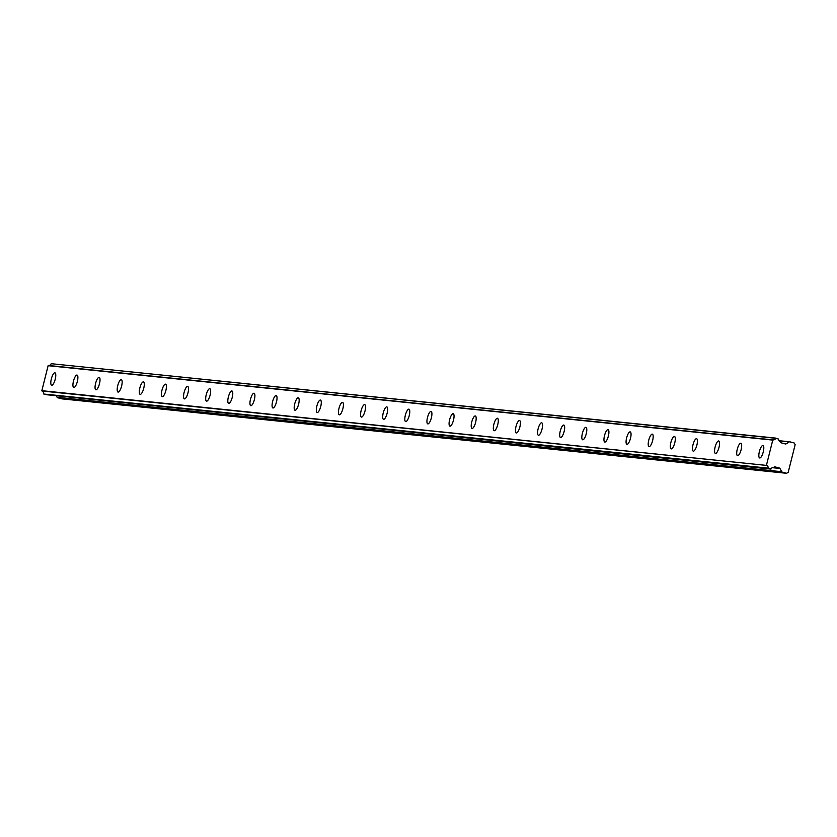 <?xml version="1.0" encoding="UTF-8"?>
<svg xmlns="http://www.w3.org/2000/svg" width="837" height="837" viewBox="0 0 837 837"><rect width="100%" height="100%" fill="white"/><g stroke="black" fill="none" stroke-linecap="round" stroke-linejoin="round"><path stroke-width="1.26" d="M759.755 457.985A6.445 1.925 -75.1 0 0 763.218 452.095A6.445 1.925 -75.1 0 0 762.978 445.525A6.445 1.925 -75.1 0 0 762.884 445.504A6.445 1.925 -75.1 0 0 759.421 451.394A6.445 1.925 -75.1 0 0 759.661 457.965A6.445 1.925 -75.1 0 0 759.755 457.985M51.716 385.271A6.445 1.925 -75.1 0 0 55.19 379.381A6.445 1.925 -75.1 0 0 54.949 372.81A6.445 1.925 -75.1 0 0 54.855 372.789A6.445 1.925 -75.1 0 0 51.392 378.69A6.445 1.925 -75.1 0 0 51.632 385.261A6.445 1.925 -75.1 0 0 51.716 385.271M73.844 387.541A6.445 1.925 -75.1 0 0 77.307 381.651A6.445 1.925 -75.1 0 0 77.067 375.081A6.445 1.925 -75.1 0 0 76.983 375.06A6.445 1.925 -75.1 0 0 73.51 380.961A6.445 1.925 -75.1 0 0 73.75 387.531A6.445 1.925 -75.1 0 0 73.844 387.541M95.973 389.822A6.445 1.925 -75.1 0 0 99.436 383.921A6.445 1.925 -75.1 0 0 99.195 377.351A6.445 1.925 -75.1 0 0 99.101 377.341A6.445 1.925 -75.1 0 0 95.638 383.231A6.445 1.925 -75.1 0 0 95.878 389.801A6.445 1.925 -75.1 0 0 95.973 389.822M118.101 392.093A6.445 1.925 -75.1 0 0 121.564 386.192A6.445 1.925 -75.1 0 0 121.323 379.621A6.445 1.925 -75.1 0 0 121.229 379.611A6.445 1.925 -75.1 0 0 117.766 385.501A6.445 1.925 -75.1 0 0 118.007 392.072A6.445 1.925 -75.1 0 0 118.101 392.093M140.218 394.363A6.445 1.925 -75.1 0 0 143.692 388.473A6.445 1.925 -75.1 0 0 143.451 381.902A6.445 1.925 -75.1 0 0 143.357 381.881A6.445 1.925 -75.1 0 0 139.894 387.772A6.445 1.925 -75.1 0 0 140.135 394.342A6.445 1.925 -75.1 0 0 140.218 394.363M162.347 396.633A6.445 1.925 -75.1 0 0 165.81 390.743A6.445 1.925 -75.1 0 0 165.58 384.173A6.445 1.925 -75.1 0 0 165.485 384.152A6.445 1.925 -75.1 0 0 162.022 390.042A6.445 1.925 -75.1 0 0 162.263 396.612A6.445 1.925 -75.1 0 0 162.347 396.633M184.475 398.904A6.445 1.925 -75.1 0 0 187.938 393.013A6.445 1.925 -75.1 0 0 187.697 386.443A6.445 1.925 -75.1 0 0 187.614 386.422A6.445 1.925 -75.1 0 0 184.14 392.323A6.445 1.925 -75.1 0 0 184.381 398.893A6.445 1.925 -75.1 0 0 184.475 398.904M206.603 401.174A6.445 1.925 -75.1 0 0 210.066 395.284A6.445 1.925 -75.1 0 0 209.825 388.713A6.445 1.925 -75.1 0 0 209.731 388.692A6.445 1.925 -75.1 0 0 206.268 394.593A6.445 1.925 -75.1 0 0 206.509 401.164A6.445 1.925 -75.1 0 0 206.603 401.174M228.731 403.455A6.445 1.925 -75.1 0 0 232.194 397.554A6.445 1.925 -75.1 0 0 231.954 390.984A6.445 1.925 -75.1 0 0 231.859 390.973A6.445 1.925 -75.1 0 0 228.396 396.864A6.445 1.925 -75.1 0 0 228.637 403.434A6.445 1.925 -75.1 0 0 228.731 403.455M250.849 405.725A6.445 1.925 -75.1 0 0 254.322 399.824A6.445 1.925 -75.1 0 0 254.082 393.254A6.445 1.925 -75.1 0 0 253.988 393.244A6.445 1.925 -75.1 0 0 250.525 399.134A6.445 1.925 -75.1 0 0 250.765 405.704A6.445 1.925 -75.1 0 0 250.849 405.725M272.977 407.996A6.445 1.925 -75.1 0 0 276.44 402.105A6.445 1.925 -75.1 0 0 276.2 395.535A6.445 1.925 -75.1 0 0 276.116 395.514A6.445 1.925 -75.1 0 0 272.653 401.404A6.445 1.925 -75.1 0 0 272.893 407.975A6.445 1.925 -75.1 0 0 272.977 407.996M295.105 410.266A6.445 1.925 -75.1 0 0 298.568 404.376A6.445 1.925 -75.1 0 0 298.328 397.805A6.445 1.925 -75.1 0 0 298.244 397.784A6.445 1.925 -75.1 0 0 294.77 403.675A6.445 1.925 -75.1 0 0 295.011 410.256A6.445 1.925 -75.1 0 0 295.105 410.266M317.233 412.536A6.445 1.925 -75.1 0 0 320.697 406.646A6.445 1.925 -75.1 0 0 320.456 400.076A6.445 1.925 -75.1 0 0 320.362 400.055A6.445 1.925 -75.1 0 0 316.899 405.955A6.445 1.925 -75.1 0 0 317.139 412.526A6.445 1.925 -75.1 0 0 317.233 412.536M339.362 414.807A6.445 1.925 -75.1 0 0 342.825 408.916A6.445 1.925 -75.1 0 0 342.584 402.346A6.445 1.925 -75.1 0 0 342.49 402.335A6.445 1.925 -75.1 0 0 339.027 408.226A6.445 1.925 -75.1 0 0 339.267 414.796A6.445 1.925 -75.1 0 0 339.362 414.807M361.479 417.088A6.445 1.925 -75.1 0 0 364.953 411.187A6.445 1.925 -75.1 0 0 364.712 404.616A6.445 1.925 -75.1 0 0 364.618 404.606A6.445 1.925 -75.1 0 0 361.155 410.496A6.445 1.925 -75.1 0 0 361.396 417.067A6.445 1.925 -75.1 0 0 361.479 417.088M383.608 419.358A6.445 1.925 -75.1 0 0 387.071 413.468A6.445 1.925 -75.1 0 0 386.83 406.887A6.445 1.925 -75.1 0 0 386.746 406.876A6.445 1.925 -75.1 0 0 383.283 412.767A6.445 1.925 -75.1 0 0 383.524 419.337A6.445 1.925 -75.1 0 0 383.608 419.358M405.736 421.628A6.445 1.925 -75.1 0 0 409.199 415.738A6.445 1.925 -75.1 0 0 408.958 409.167A6.445 1.925 -75.1 0 0 408.874 409.147A6.445 1.925 -75.1 0 0 405.401 415.037A6.445 1.925 -75.1 0 0 405.642 421.607A6.445 1.925 -75.1 0 0 405.736 421.628M427.864 423.899A6.445 1.925 -75.1 0 0 431.327 418.008A6.445 1.925 -75.1 0 0 431.086 411.438A6.445 1.925 -75.1 0 0 430.992 411.417A6.445 1.925 -75.1 0 0 427.529 417.318A6.445 1.925 -75.1 0 0 427.77 423.888A6.445 1.925 -75.1 0 0 427.864 423.899M449.992 426.169A6.445 1.925 -75.1 0 0 453.455 420.279A6.445 1.925 -75.1 0 0 453.215 413.708A6.445 1.925 -75.1 0 0 453.12 413.687A6.445 1.925 -75.1 0 0 449.657 419.588A6.445 1.925 -75.1 0 0 449.898 426.159A6.445 1.925 -75.1 0 0 449.992 426.169M472.11 428.45A6.445 1.925 -75.1 0 0 475.583 422.549A6.445 1.925 -75.1 0 0 475.343 415.979A6.445 1.925 -75.1 0 0 475.249 415.968A6.445 1.925 -75.1 0 0 471.786 421.858A6.445 1.925 -75.1 0 0 472.026 428.429A6.445 1.925 -75.1 0 0 472.11 428.45M494.238 430.72A6.445 1.925 -75.1 0 0 497.701 424.819A6.445 1.925 -75.1 0 0 497.46 418.249A6.445 1.925 -75.1 0 0 497.377 418.238A6.445 1.925 -75.1 0 0 493.914 424.129A6.445 1.925 -75.1 0 0 494.154 430.699A6.445 1.925 -75.1 0 0 494.238 430.72M516.366 432.991A6.445 1.925 -75.1 0 0 519.829 427.1A6.445 1.925 -75.1 0 0 519.589 420.53A6.445 1.925 -75.1 0 0 519.505 420.509A6.445 1.925 -75.1 0 0 516.031 426.399A6.445 1.925 -75.1 0 0 516.272 432.97A6.445 1.925 -75.1 0 0 516.366 432.991M538.494 435.261A6.445 1.925 -75.1 0 0 541.957 429.371A6.445 1.925 -75.1 0 0 541.717 422.8A6.445 1.925 -75.1 0 0 541.623 422.779A6.445 1.925 -75.1 0 0 538.16 428.67A6.445 1.925 -75.1 0 0 538.4 435.25A6.445 1.925 -75.1 0 0 538.494 435.261M560.623 437.531A6.445 1.925 -75.1 0 0 564.086 431.641A6.445 1.925 -75.1 0 0 563.845 425.07A6.445 1.925 -75.1 0 0 563.751 425.05A6.445 1.925 -75.1 0 0 560.288 430.95A6.445 1.925 -75.1 0 0 560.528 437.521A6.445 1.925 -75.1 0 0 560.623 437.531M582.74 439.802A6.445 1.925 -75.1 0 0 586.214 433.911A6.445 1.925 -75.1 0 0 585.973 427.341A6.445 1.925 -75.1 0 0 585.879 427.33A6.445 1.925 -75.1 0 0 582.416 433.221A6.445 1.925 -75.1 0 0 582.657 439.791A6.445 1.925 -75.1 0 0 582.74 439.802M604.869 442.082A6.445 1.925 -75.1 0 0 608.332 436.182A6.445 1.925 -75.1 0 0 608.091 429.611A6.445 1.925 -75.1 0 0 608.007 429.601A6.445 1.925 -75.1 0 0 604.544 435.491A6.445 1.925 -75.1 0 0 604.774 442.062A6.445 1.925 -75.1 0 0 604.869 442.082M626.997 444.353A6.445 1.925 -75.1 0 0 630.46 438.462A6.445 1.925 -75.1 0 0 630.219 431.882A6.445 1.925 -75.1 0 0 630.135 431.871A6.445 1.925 -75.1 0 0 626.662 437.761A6.445 1.925 -75.1 0 0 626.903 444.332A6.445 1.925 -75.1 0 0 626.997 444.353M649.125 446.623A6.445 1.925 -75.1 0 0 652.588 440.733A6.445 1.925 -75.1 0 0 652.347 434.162A6.445 1.925 -75.1 0 0 652.253 434.141A6.445 1.925 -75.1 0 0 648.79 440.032A6.445 1.925 -75.1 0 0 649.031 446.602A6.445 1.925 -75.1 0 0 649.125 446.623M671.253 448.894A6.445 1.925 -75.1 0 0 674.716 443.003A6.445 1.925 -75.1 0 0 674.476 436.433A6.445 1.925 -75.1 0 0 674.381 436.412A6.445 1.925 -75.1 0 0 670.918 442.313A6.445 1.925 -75.1 0 0 671.159 448.883A6.445 1.925 -75.1 0 0 671.253 448.894M693.371 451.164A6.445 1.925 -75.1 0 0 696.844 445.274A6.445 1.925 -75.1 0 0 696.604 438.703A6.445 1.925 -75.1 0 0 696.51 438.682A6.445 1.925 -75.1 0 0 693.046 444.583A6.445 1.925 -75.1 0 0 693.287 451.153A6.445 1.925 -75.1 0 0 693.371 451.164M715.499 453.445A6.445 1.925 -75.1 0 0 718.962 447.544A6.445 1.925 -75.1 0 0 718.721 440.973A6.445 1.925 -75.1 0 0 718.638 440.963A6.445 1.925 -75.1 0 0 715.164 446.853A6.445 1.925 -75.1 0 0 715.405 453.424A6.445 1.925 -75.1 0 0 715.499 453.445M737.627 455.715A6.445 1.925 -75.1 0 0 741.09 449.814A6.445 1.925 -75.1 0 0 740.85 443.244A6.445 1.925 -75.1 0 0 740.766 443.233A6.445 1.925 -75.1 0 0 737.292 449.124A6.445 1.925 -75.1 0 0 737.533 455.694A6.445 1.925 -75.1 0 0 737.627 455.715M772.76 440.095L773.053 439.896A2.626 2.511 95.9 0 0 775.721 438.295L778.651 439.08A2.626 2.511 95.9 0 0 780.199 441.79L780.607 442.407A0.879 0.837 -84.1 0 0 781.12 442.815A0.879 0.837 -84.1 0 1 781.12 442.815L785.441 443.966A0.931 0.889 -84.1 0 0 786.11 443.872L789.228 441.926A0.921 0.879 -84.1 0 1 789.898 441.831L794.208 442.982L795.15 444.656L793.811 450.003L788.203 472.288L786.602 473.292L782.281 472.141A0.921 0.879 -84.1 0 1 781.748 471.723L779.927 468.458A0.931 0.889 -84.1 0 0 779.393 468.04L775.093 466.9A0.879 0.837 -84.1 0 0 774.424 466.994L773.786 467.328A2.626 2.511 95.9 0 0 771.149 468.929L768.22 468.145A2.626 2.511 95.9 0 0 766.64 465.424L41.85 390.68L48.127 365.685L772.76 440.095L766.483 465.09M770.846 469.097L46.297 394.687M775.993 438.128L51.36 363.708L775.721 438.295M48.41 365.476L773.032 439.896L48.127 365.685M48.609 365.497A2.626 2.511 95.9 0 0 51.088 363.875M775.951 438.128L51.36 363.708M786.602 473.292L61.969 398.872L57.659 397.721L782.281 472.141M781.748 471.723L57.125 397.303A0.921 0.879 95.9 0 0 57.659 397.721M57.125 397.303L56.236 395.713M46.213 394.677L768.418 468.448M768.22 468.145L43.786 394.028M43.587 393.735A2.626 2.511 95.9 0 0 42.007 391.005L41.85 390.68M42.007 391.005L766.64 465.424M779.393 468.04L772.917 467.381M772.216 467.674L779.927 468.458M789.636 441.8L778.985 440.712M779.101 440.89L789.228 441.926M786.11 443.872L784.405 443.694M770.887 469.097L46.255 394.687M789.772 441.8L778.975 440.691"/></g></svg>
